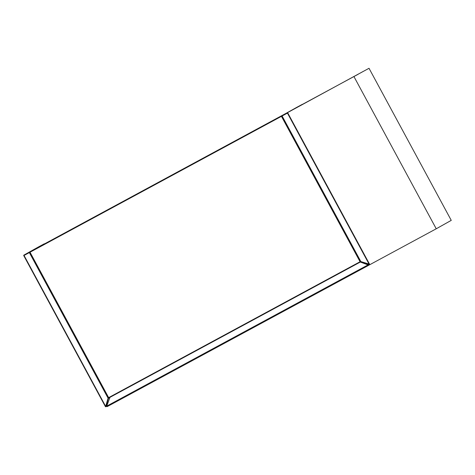 <?xml version="1.0" encoding="UTF-8"?>
<svg xmlns="http://www.w3.org/2000/svg" width="475" height="475" viewBox="0 0 475 475"><rect width="100%" height="100%" fill="white"/><g stroke="black" fill="none" stroke-linecap="round" stroke-linejoin="round"><path stroke-width="0.71" d="M369.022 68.287L451.25 220.37L436.24 228.784L369.811 264.682L287.583 112.599L369.022 68.287L287.583 112.599M363.102 71.493L293.497 109.393L363.102 71.493M436.24 228.784L354.012 76.701M358.079 74.314L302.278 104.47L358.079 74.314M110.004 397.32L106.738 406.095M360.572 261.897L368.309 264.759A0.38 0.38 60.7 0 1 368.392 265.454L107.267 406.576L106.934 406.018L368.956 264.397L360.768 261.927L360.84 261.582L369.045 264.058L287.428 113.115L282.114 115.989L360.84 261.582L360.543 261.743A0.38 0.38 0 0 0 360.768 261.927A0.38 0.38 -119.3 0 1 360.543 261.737L281.817 116.149L281.972 115.633L302.225 104.387L281.972 115.633A0.38 0.38 -119.3 0 0 281.823 116.143L30.026 252.225L108.644 397.628L360.068 261.743L281.449 116.345L281.307 115.989L281.907 115.657L29.883 251.875L281.307 115.989A0.38 0.38 -119.3 0 1 281.806 116.12M369.378 263.874L368.974 264.403A0.38 0.38 -119.3 0 0 369.461 264.035M369.556 264.207L369.265 264.367A0.38 0.38 0 0 1 368.974 264.403L360.768 261.927M302.225 104.387L302.225 104.387A0.38 0.38 -119.3 0 1 302.278 104.363A0.38 0.38 0 0 0 302.225 104.387L296.911 107.261A0.38 0.38 -119.3 0 0 296.899 107.267A0.38 0.38 0 0 0 296.905 107.261L281.966 115.633A0.38 0.38 0 0 0 281.817 116.149L360.543 261.737M287.678 112.783A0.38 0.38 -119.3 0 0 287.286 112.759L287.761 112.937M109.755 397.557L108.484 398.27L106.062 406.487L105.658 406.398L108.08 398.181L29.361 252.587L24.047 255.461L105.658 406.398L105.367 406.558A0.38 0.38 -119.3 0 0 106.062 406.487L106.727 406.113A0.38 0.38 0 0 0 107.267 406.576A0.38 0.38 60.7 0 1 106.727 406.131M23.75 255.621L105.367 406.558L23.75 255.615A0.38 0.38 -119.3 0 1 23.898 255.105L44.151 243.859L23.904 255.105A0.38 0.38 -119.3 0 0 23.898 255.105A0.38 0.38 0 0 0 23.75 255.621L23.904 255.105L38.837 246.733A0.38 0.38 -119.3 0 0 38.825 246.739A0.38 0.38 0 0 0 38.831 246.733L44.151 243.859A0.38 0.38 -119.3 0 1 44.531 243.871M29.218 252.231L29.361 252.587L29.729 252.385A0.38 0.38 -119.3 0 0 29.218 252.231M108.454 397.979L108.08 398.181L108.484 398.27A0.38 0.38 -119.3 0 0 108.454 397.979M282.067 115.579A0.38 0.38 -119.3 0 0 281.984 115.615L30.56 251.495L281.978 115.627M30.554 251.495A0.38 0.38 0 0 0 30.531 251.513A0.38 0.38 -119.3 0 1 30.554 251.495L30.56 251.495A0.38 0.38 -119.3 0 0 30.554 251.495L34.23 249.434A0.38 0.38 0 0 0 34.23 249.434L34.236 249.434A0.38 0.38 -119.3 0 0 34.224 249.44L285.659 113.549A0.38 0.38 -119.3 0 1 285.742 113.519A0.38 0.38 0 0 0 285.659 113.549M108.347 397.783L29.729 252.385L108.347 397.783A0.38 0.38 -119.3 0 0 108.858 397.937L360.287 262.058L108.858 397.937L108.347 397.783A0.38 0.38 0 0 0 108.858 397.937M360.454 261.582A0.38 0.38 60.7 0 1 360.293 262.058L360.287 262.058A0.38 0.38 60.7 0 1 360.287 262.058A0.38 0.38 0 0 0 360.293 262.058L360.068 261.743L360.436 261.547M30.471 251.542A0.38 0.38 60.7 0 1 30.483 251.536L29.878 251.875A0.38 0.38 -119.3 0 0 29.729 252.385L29.883 251.875A0.38 0.38 -119.3 0 0 29.878 251.875A0.38 0.38 0 0 0 29.729 252.385M281.907 115.657L281.907 115.657A0.38 0.38 60.7 0 1 281.99 115.621A0.38 0.38 0 0 0 281.907 115.657L30.483 251.536A0.38 0.38 0 0 0 30.477 251.536M360.317 262.04L368.048 264.902L368.386 265.454A0.38 0.38 60.7 0 1 368.386 265.454L369.799 264.664L368.392 265.448M107.267 406.576L368.386 265.454A0.38 0.38 0 0 0 368.392 265.454M105.367 406.558A0.38 0.38 0 0 0 105.883 406.713L106.709 406.25M44.531 243.865A0.38 0.38 0 0 0 44.151 243.859"/></g></svg>
